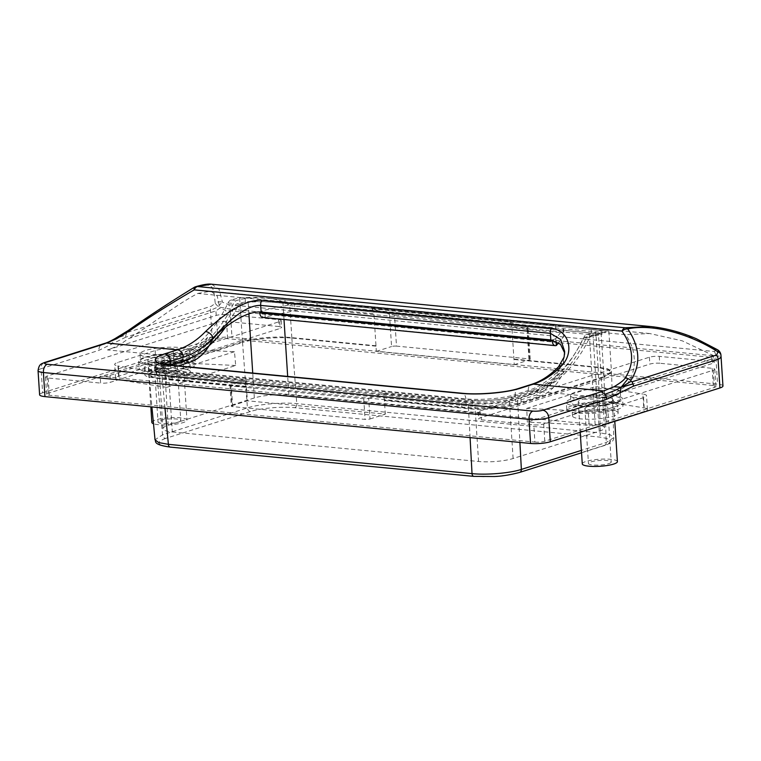 <?xml version="1.0" encoding="UTF-8"?>
<svg xmlns="http://www.w3.org/2000/svg" width="761" height="761" viewBox="0 0 761 761"><rect width="100%" height="100%" fill="white"/><g stroke="black" fill="none" stroke-linecap="round" stroke-linejoin="round"><path stroke-width="0.57" stroke-dasharray="3.81 2.85" d="M102.307 344.181A7.039 5.365 -107.6 0 0 100.214 345.656C107.377 343.135 112.571 340.757 115.786 338.493C114.169 338.807 114.407 338.902 116.5 338.797M211.606 284.205L219.063 289.389L222.497 302.212L228.585 304.676A7.039 4.338 -84.5 0 1 230.164 309.128L218.34 306.864L215.258 303.411A7.039 6.354 173.7 0 1 222.497 302.212A7.039 1.941 -59 0 0 218.34 306.864L210.397 310.364L125.774 337.199A7.039 5.365 72.4 0 1 125.926 334.992L115.786 338.493C113.57 340.119 112.4 341.889 112.286 343.82L98.92 350.364L41.065 368.714A7.039 5.365 72.4 0 1 44.452 362.531M100.214 345.656A7.039 5.365 -107.6 0 0 98.92 350.364M125.774 337.199L112.286 343.82M115.786 338.493L126.374 332.738L211.292 306.236L215.258 303.411C213.489 287.734 214.526 281.294 194.702 287.154A7.039 1.969 62 0 0 194.464 287.22L194.407 287.249M125.926 334.992A7.039 5.365 72.4 0 1 126.668 333.08M564.652 351.439L563.34 361.713L558.06 371.14A7.039 4.395 44.3 0 1 558.545 366.764M213.175 337.884L207.658 337.351A52.671 32.466 -84.5 0 1 184.799 361.532L165.232 367.734A42.245 8.457 176.3 0 0 156.186 373.661A42.245 8.457 176.3 0 0 172.243 379.206L461.956 407.145A42.245 8.457 176.3 0 0 521.161 402.055L540.729 395.853A52.671 32.466 95.5 0 0 563.578 371.672L558.06 371.14A52.671 32.466 -84.5 0 1 535.211 395.32L515.644 401.532L515.197 394.645L528.248 390.507A127.315 78.478 95.5 0 0 558.06 371.14L563.387 363.14L564.681 352.98M604.12 397.822L540.662 391.706L649.399 357.213A7.039 1.408 -3.7 0 1 659.264 356.367L711.687 361.418A7.039 1.408 176.3 0 1 714.37 362.35A7.039 1.408 176.3 0 1 712.857 363.33L604.12 397.822A127.315 78.478 95.5 0 0 624.895 386.588C637.223 373.718 637.499 350.621 625.485 334.688L197.765 293.442C174.069 305.932 149.023 326.64 128.248 338.702L215.924 310.888L219.824 308.148L225.817 310.507L226.084 314.597L278.507 319.649A7.039 1.408 176.3 0 1 281.18 320.571A7.039 1.408 176.3 0 1 279.677 321.561L170.94 356.053L107.472 349.927A127.315 78.478 95.5 0 0 128.248 338.702M207.658 337.351A127.315 78.478 -84.5 0 1 177.836 356.719L164.785 360.857A42.245 8.457 -3.7 0 0 155.739 366.773A42.245 8.457 -3.7 0 0 171.796 372.319L461.508 400.257A42.245 8.457 -3.7 0 0 520.714 395.178L533.765 391.04A127.315 78.478 95.5 0 0 563.578 371.672M659.264 356.367L659.711 363.254A7.039 1.408 176.3 0 0 649.846 364.1L480.21 417.903A7.039 1.408 176.3 0 0 478.707 418.883A7.039 1.408 176.3 0 0 481.38 419.815L533.803 424.866A7.039 1.408 -3.7 0 0 543.677 424.02L713.304 370.217A7.039 1.408 -3.7 0 0 714.807 369.228A7.039 1.408 -3.7 0 0 712.134 368.305L659.711 363.254M533.765 391.04L540.662 391.706L479.772 411.016A7.039 1.408 -3.7 0 0 478.26 412.005A7.039 1.408 -3.7 0 0 480.933 412.928L481.38 419.815M614.974 395.815A24.989 5.004 -3.7 0 0 620.32 392.315A24.989 5.004 -3.7 0 0 595.054 388.928A24.989 5.004 -3.7 0 0 570.436 395.539A24.989 5.004 -3.7 0 0 587.359 399.173A24.989 5.004 -3.7 0 0 614.974 395.815M615.411 402.702A24.989 5.004 176.3 0 1 587.806 406.06A24.989 5.004 176.3 0 1 570.883 402.417A24.989 5.004 176.3 0 1 595.502 395.815A24.989 5.004 176.3 0 1 620.767 399.192A24.989 5.004 176.3 0 1 615.411 402.702M609.618 402.141A17.598 3.529 -3.7 0 0 613.385 399.677A17.598 3.529 -3.7 0 0 595.597 397.29A17.598 3.529 -3.7 0 0 578.255 401.941A17.598 3.529 -3.7 0 0 590.175 404.5A17.598 3.529 -3.7 0 0 609.618 402.141M582.27 463.896A17.598 3.529 176.3 0 1 599.601 459.244A17.598 3.529 176.3 0 1 617.399 461.623M608.771 463.62A11.415 2.283 -3.7 0 0 611.216 462.022A11.415 2.283 -3.7 0 0 599.687 460.481A11.415 2.283 -3.7 0 0 588.443 463.497A11.415 2.283 -3.7 0 0 596.167 465.152A11.415 2.283 -3.7 0 0 608.771 463.62M605.214 408.552A11.415 2.283 176.3 0 1 592.61 410.084A11.415 2.283 176.3 0 1 584.876 408.429A11.415 2.283 176.3 0 1 585.513 407.611A11.415 2.283 176.3 0 1 596.12 405.413A11.415 2.283 176.3 0 1 606.926 406.222A11.415 2.283 176.3 0 1 607.659 406.954A11.415 2.283 176.3 0 1 605.214 408.552M107.472 349.927L216.21 315.444A7.039 1.408 176.3 0 1 226.084 314.597M480.933 412.928L100.176 376.21A7.039 1.408 -3.7 0 0 110.041 375.363L170.94 356.053L177.836 356.719M278.507 319.649L278.954 326.536A7.039 1.408 176.3 0 1 281.627 327.458A7.039 1.408 176.3 0 1 280.115 328.448L110.488 382.25A7.039 1.408 176.3 0 1 100.623 383.097L100.176 376.21M278.954 326.536L226.531 321.475A7.039 1.408 -3.7 0 0 216.657 322.322L47.03 376.124A7.039 1.408 -3.7 0 0 45.517 377.114A7.039 1.408 -3.7 0 0 48.2 378.036L100.623 383.097M184.543 354.312A24.989 5.004 -3.7 0 0 189.898 350.802A24.989 5.004 -3.7 0 0 164.633 347.425A24.989 5.004 -3.7 0 0 140.014 354.036A24.989 5.004 -3.7 0 0 156.937 357.67A24.989 5.004 -3.7 0 0 184.543 354.312M184.99 361.19A24.989 5.004 176.3 0 1 157.384 364.548A24.989 5.004 176.3 0 1 140.462 360.914A24.989 5.004 176.3 0 1 165.08 354.303A24.989 5.004 176.3 0 1 190.336 357.689A24.989 5.004 176.3 0 1 184.99 361.19M179.196 360.628A17.598 3.529 -3.7 0 0 182.963 358.165A17.598 3.529 -3.7 0 0 165.175 355.787A17.598 3.529 -3.7 0 0 147.834 360.438A17.598 3.529 -3.7 0 0 159.753 362.997A17.598 3.529 -3.7 0 0 179.196 360.628M151.839 422.393A17.598 3.529 176.3 0 1 169.18 417.732A17.598 3.529 176.3 0 1 186.968 420.12A17.598 3.529 176.3 0 1 183.201 422.583A17.598 3.529 176.3 0 1 153.503 423.744M178.35 422.117A11.415 2.283 -3.7 0 0 180.795 420.519A11.415 2.283 -3.7 0 0 169.256 418.969A11.415 2.283 -3.7 0 0 158.012 421.994A11.415 2.283 -3.7 0 0 165.746 423.649A11.415 2.283 -3.7 0 0 178.35 422.117M174.792 367.049A11.415 2.283 176.3 0 1 162.179 368.581A11.415 2.283 176.3 0 1 154.454 366.926A11.415 2.283 176.3 0 1 155.082 366.098A11.415 2.283 176.3 0 1 165.698 363.901A11.415 2.283 176.3 0 1 176.504 364.719A11.415 2.283 176.3 0 1 177.237 365.451A11.415 2.283 176.3 0 1 174.792 367.049M534.916 442.074A7.039 1.408 -3.7 0 0 544.79 441.228L714.417 387.425A7.039 1.408 -3.7 0 0 715.92 386.436A7.039 1.408 -3.7 0 0 713.247 385.513L227.644 338.683A7.039 1.408 -3.7 0 0 217.77 339.53L48.143 393.332A7.039 1.408 -3.7 0 0 46.63 394.322A7.039 1.408 -3.7 0 0 49.313 395.244L534.916 442.074L533.803 424.866M624.895 386.588L712.562 358.783L713.942 355.796L711.43 357.337L225.817 310.507M178.293 365.879L170.749 368.267A35.206 7.049 -3.7 0 0 163.215 373.204A35.206 7.049 -3.7 0 0 176.59 377.827L466.303 405.765A35.206 7.049 -3.7 0 0 515.644 401.532M714.37 362.35L713.942 355.796L682.246 340.833L649.656 333.518L625.485 334.688M197.765 293.442L210.787 291.197L217.227 295.991L219.824 308.148M195.739 286.697A7.039 5.584 -106.7 0 0 194.702 287.154C170.416 302.127 147.938 317.014 127.249 331.834A7.039 3.52 58.5 0 1 128.029 330.626M127.249 331.834L126.374 332.738M228.585 304.676L714.198 351.506L716.615 349.86A7.039 2.131 121.7 0 1 717.604 349.794M650.446 326.526L684.187 334.222L716.615 349.86A7.039 6.392 -2.6 0 1 720.971 355.33C721.076 356.005 719.345 356.215 715.778 355.958L230.164 309.128L231.991 337.304A14.079 2.816 -3.7 0 0 212.252 338.997L210.397 310.364A7.039 5.365 72.4 0 1 211.292 306.236M38.05 370.683A14.079 2.816 -3.7 0 1 41.065 368.714L42.626 392.8A14.079 2.816 -3.7 0 0 39.61 394.778M42.626 392.8L212.252 338.997M722.95 385.979A14.079 2.816 -3.7 0 0 717.594 384.134L231.991 337.304M563.682 336.581L564.158 335.363C563.872 333.794 561.19 332.738 556.091 332.205L555.501 325.299C560.6 325.841 563.292 326.897 563.568 328.467L563.102 329.684L563.682 336.581L558.622 342.735M555.977 341.251L555.72 338.655L563.102 329.684M316.928 302.298L317.232 309.166C310.25 308.605 302.83 309.109 294.964 310.678L294.659 303.81C302.526 302.241 309.946 301.736 316.928 302.298L555.501 325.299M294.659 303.81L264.59 310.184L265.256 316.976L294.964 310.678M261.109 312L259.729 311.867L262.155 310.888A7.039 1.693 174.4 0 1 264.59 310.184M555.72 338.655L552.201 340.062L550.821 339.929M265.256 316.976A7.039 1.693 -5.6 0 0 263.962 317.299L262.802 317.451L262.155 310.888M317.232 309.166L556.091 332.205M145.151 364.186A28.157 5.641 176.3 0 1 176.257 360.41A28.157 5.641 176.3 0 1 195.33 364.5A28.157 5.641 176.3 0 1 167.591 371.948A28.157 5.641 176.3 0 1 139.12 368.134A28.157 5.641 176.3 0 1 145.151 364.186M185.161 368.048A22.878 4.585 176.3 0 1 159.886 371.121A22.878 4.585 176.3 0 1 144.39 367.791A22.878 4.585 176.3 0 1 166.925 361.741A22.878 4.585 176.3 0 1 190.06 364.842A22.878 4.585 176.3 0 1 185.161 368.048M144.704 357.309A28.157 5.641 176.3 0 1 175.81 353.523A28.157 5.641 176.3 0 1 194.883 357.622A28.157 5.641 176.3 0 1 167.144 365.061A28.157 5.641 176.3 0 1 138.673 361.256A28.157 5.641 176.3 0 1 144.704 357.309M185.598 374.935A22.878 4.585 -3.7 0 0 190.497 371.729A22.878 4.585 -3.7 0 0 167.372 368.628A22.878 4.585 -3.7 0 0 144.837 374.678A22.878 4.585 -3.7 0 0 160.324 378.008A22.878 4.585 -3.7 0 0 185.598 374.935M234.474 351.715L165.575 373.565L166.707 387.378L235.682 365.499L234.474 351.715L172.956 348.738A14.079 2.816 -3.7 0 0 155.158 350.564L117.698 362.445A14.079 2.816 -3.7 0 0 114.683 364.424A14.079 2.816 -3.7 0 0 118.345 366.06L119.23 379.825A14.079 2.816 176.3 0 1 115.577 378.188A14.079 2.816 176.3 0 1 118.592 376.219L156.043 364.338A14.079 2.816 176.3 0 1 173.85 362.502L172.956 348.738M235.682 365.499L173.85 362.502M166.707 387.378L119.23 379.825M165.575 373.565L118.345 366.06M616.962 409.684A28.157 5.641 -3.7 0 0 622.993 405.746A28.157 5.641 -3.7 0 0 594.522 401.932A28.157 5.641 -3.7 0 0 566.783 409.38A28.157 5.641 -3.7 0 0 585.856 413.47A28.157 5.641 -3.7 0 0 616.962 409.684M576.952 405.832A22.878 4.585 -3.7 0 0 572.053 409.038A22.878 4.585 -3.7 0 0 595.188 412.129A22.878 4.585 -3.7 0 0 617.723 406.079A22.878 4.585 -3.7 0 0 602.227 402.759A22.878 4.585 -3.7 0 0 576.952 405.832M616.515 402.807A28.157 5.641 176.3 0 1 585.409 406.583A28.157 5.641 176.3 0 1 566.346 402.493A28.157 5.641 176.3 0 1 594.084 395.045A28.157 5.641 176.3 0 1 622.546 398.859A28.157 5.641 176.3 0 1 616.515 402.807M577.399 412.709A22.878 4.585 -3.7 0 0 572.5 415.915A22.878 4.585 -3.7 0 0 595.635 419.016A22.878 4.585 -3.7 0 0 618.17 412.966A22.878 4.585 -3.7 0 0 602.674 409.637A22.878 4.585 -3.7 0 0 577.399 412.709M589.157 425.142A14.079 2.816 -3.7 0 0 606.955 423.306L644.415 411.425A14.079 2.816 -3.7 0 0 647.43 409.456A14.079 2.816 -3.7 0 0 643.768 407.82L642.883 394.055A14.079 2.816 176.3 0 1 646.536 395.691A14.079 2.816 176.3 0 1 643.521 397.661L606.07 409.542A14.079 2.816 176.3 0 1 588.263 411.378L589.157 425.142L527.325 422.146L526.745 408.4L588.263 411.378M526.745 408.4L595.644 386.54L596.301 400.267L527.325 422.146M596.301 400.267L643.768 407.82M595.644 386.54L642.883 394.055M396.5 346.112A3.52 0.704 -3.7 0 0 391.573 346.54L389.48 314.188L394.502 315.14L396.5 346.112L528.943 358.888L526.935 327.915L394.502 315.14M371.901 308.861A7.039 4.338 -84.5 0 1 373.908 313.741L375.982 345.76A28.157 17.36 -84.5 0 1 376.01 346.169L376.295 351.382L514.246 364.69L513.96 359.477A28.157 17.36 95.5 0 0 513.941 359.059L511.868 327.04A7.039 4.338 95.5 0 0 509.86 322.16L371.901 308.861L389.48 314.188M509.86 322.16L527.43 327.487L529.523 359.839A3.52 0.704 -3.7 0 0 530.274 359.354A3.52 0.704 -3.7 0 0 528.943 358.888M526.935 327.915L528.239 327.867L527.43 327.487M514.246 364.69L529.523 359.839M376.295 351.382L391.573 346.54M513.941 359.059L598.089 367.173L607.83 368.866L611.454 371.606L603.93 376.6A28.157 21.27 69.9 0 1 603.977 377.285L611.492 372.452L607.915 369.551L598.136 367.592A28.157 17.617 92 0 0 598.089 367.173A28.157 17.36 -84.5 0 1 598.117 367.592L513.96 359.477M376.01 346.169L291.834 338.055A28.157 17.36 95.5 0 0 291.834 337.646A28.157 17.056 -81 0 1 291.834 338.055C277.375 336.743 253.803 338.826 242.54 342.431A28.157 21.27 69.9 0 1 242.483 341.746C253.717 337.903 277.375 335.953 291.824 337.646L375.982 345.76M230.716 385.018L232.048 405.67A3.52 0.704 -3.7 0 0 231.296 406.165A3.52 0.704 -3.7 0 0 232.628 406.631L365.071 419.397A3.52 0.704 -3.7 0 0 370.008 418.978L368.666 398.326A3.52 0.704 176.3 0 1 363.739 398.745L231.296 385.979A3.52 0.704 176.3 0 1 229.955 385.513A3.52 0.704 176.3 0 1 230.716 385.018L245.936 380.196L161.779 372.081A35.206 7.049 -3.7 0 1 148.405 367.449A35.206 7.049 -3.7 0 1 155.938 362.521L175.078 356.452L180.595 356.985A127.315 78.478 95.5 0 0 210.416 337.618A127.315 78.478 95.5 0 0 233.56 303.506A7.039 4.338 -84.5 0 1 236.557 300.528A183.42 113.056 -84.5 0 1 245.175 298.55C254.269 296.866 273.285 298.759 284.947 299.891L591.211 329.427L601.77 330.854L595.578 332.338A183.42 113.056 95.5 0 0 586.969 334.317A7.039 4.338 95.5 0 0 583.963 337.294A127.315 78.478 -84.5 0 1 560.819 371.406A127.315 78.478 -84.5 0 1 531.007 390.774L511.868 396.842A28.157 5.641 176.3 0 1 472.391 400.229L166.126 370.702A28.157 5.641 176.3 0 1 155.425 367.002A28.157 5.641 176.3 0 1 161.456 363.054L180.595 356.985M232.048 405.67L247.401 400.8L246.393 387.282A28.157 17.36 -84.5 0 1 246.364 386.873L245.936 380.196M370.008 418.978L385.361 414.108L247.401 400.8M368.666 398.326L383.896 393.494L384.324 400.172A28.157 17.36 95.5 0 0 384.353 400.581L385.361 414.108M383.896 393.494L468.044 401.608A35.206 7.049 -3.7 0 0 517.385 397.375L536.524 391.306A127.315 78.478 95.5 0 0 566.346 371.939A127.315 78.478 95.5 0 0 589.49 337.827A7.039 4.338 -84.5 0 1 592.486 334.85A183.42 113.056 -84.5 0 1 601.104 332.871C608.838 331.729 610.75 331.083 606.84 330.921C604.443 331.159 600.838 332.567 596.025 335.154L511.868 327.04M246.364 386.873L162.217 378.759A28.157 17.36 95.5 0 0 162.245 379.168L162.245 379.168A28.157 17.056 -81 0 1 162.217 378.75L152.457 376.809L148.823 373.946L156.357 369.056A28.157 21.603 -105.1 0 0 156.395 369.751L148.89 374.773L152.552 377.494L162.226 379.168L246.393 387.282M217.551 333.708A130.835 80.647 95.5 0 0 235.244 305.465A3.52 2.169 -84.5 0 1 236.747 303.981A179.9 110.887 -84.5 0 1 245.394 302.003C254.497 300.348 273.513 302.307 285.175 303.439L591.44 332.976L601.989 334.355L595.806 335.791A179.9 110.887 95.5 0 0 587.15 337.77A3.52 2.169 95.5 0 0 585.656 339.263A130.835 80.647 -84.5 0 1 561.875 374.317A130.835 80.647 -84.5 0 1 531.226 394.217L512.086 400.286A28.157 5.641 176.3 0 1 472.619 403.672L166.355 374.136A28.157 5.641 176.3 0 1 155.644 370.436A28.157 5.641 176.3 0 1 161.674 366.488L180.814 360.419A130.835 80.647 95.5 0 0 211.463 340.528A130.835 80.647 95.5 0 0 212.433 339.511M169.893 365.033L164.433 366.754A24.637 4.937 -3.7 0 0 159.163 370.207A24.637 4.937 -3.7 0 0 168.523 373.451L474.788 402.988A24.637 4.937 -3.7 0 0 509.328 400.02L528.467 393.951A130.835 80.647 95.5 0 0 559.107 374.051A130.835 80.647 95.5 0 0 582.897 338.997A3.52 2.169 -84.5 0 1 584.391 337.504A179.9 110.887 -84.5 0 1 593.047 335.525L598.45 334.174L589.214 332.814L282.949 303.278C270.231 301.727 258.626 301.385 248.153 302.269A179.9 110.887 95.5 0 0 239.506 304.248A3.52 2.169 95.5 0 0 238.003 305.732A130.835 80.647 -84.5 0 1 225.494 327.182M172.309 431.963L478.574 461.489A24.637 4.937 -3.7 0 0 513.114 458.522L599.23 431.211A24.637 4.937 -3.7 0 0 604.51 427.758A24.637 4.937 -3.7 0 0 595.14 424.524L288.876 394.988A24.637 4.937 -3.7 0 0 254.345 397.955L168.219 425.266A24.637 4.937 -3.7 0 0 162.949 428.719A24.637 4.937 -3.7 0 0 172.309 431.963L168.523 373.451M473.951 476.386A3.52 2.169 95.5 0 0 474.426 476.319C487.44 477.67 508.709 475.853 518.831 472.505L603.711 445.585C614.108 441.665 612.358 438.802 598.45 436.976L294.811 407.696C281.798 406.336 260.528 408.162 250.407 411.511L165.527 438.431A3.52 2.683 72.4 0 1 162.55 434.807L156.414 369.741A28.157 21.451 72.4 0 1 156.366 369.056L242.474 341.746A28.157 21.451 -107.6 0 0 242.531 342.431L156.395 369.751M384.353 400.581L468.519 408.705C483.007 410.388 506.588 408.438 517.832 404.605L603.958 377.285A28.157 21.451 -107.6 0 0 603.92 376.6L517.813 403.91A28.157 21.451 72.4 0 1 517.851 404.595L519.906 442.426M603.711 445.585A3.52 2.683 -107.6 0 0 604.548 445.499A3.52 2.683 -107.6 0 0 604.548 445.489A3.52 2.683 -107.6 0 0 606.251 442.493L603.977 377.285M598.136 367.592L600.41 432.895L610.198 434.759L613.785 437.604L606.251 442.493L581.394 450.379M242.54 342.431L247.43 407.886C258.683 404.196 282.302 402.16 296.761 403.615L600.41 432.895A3.52 2.169 95.5 0 1 598.45 436.976M470.079 437.623L468.5 408.705A28.157 17.36 -84.5 0 1 468.472 408.286A28.157 17.617 92 0 0 468.519 408.705M517.832 404.605A28.157 21.603 -105.1 0 0 517.803 403.91C506.55 407.525 482.912 409.608 468.481 408.286L384.324 400.172M291.824 337.646L289.76 305.618C284.576 302.069 278.526 299.729 271.601 298.597C258.778 297.142 248.124 296.952 239.648 298.017A183.42 113.056 95.5 0 0 231.04 299.996A7.039 4.338 95.5 0 0 228.034 302.973A127.315 78.478 -84.5 0 1 204.89 337.085A127.315 78.478 -84.5 0 1 175.078 356.452M581.547 452.785L604.548 445.489C613.651 442.664 613.946 438.812 613.785 437.604L611.502 372.452L608.857 331.282L271.211 298.559L606.964 330.94M528.248 390.507A7.039 5.365 72.4 0 1 531.635 384.324M540.729 395.853L535.211 395.32M649.399 357.213L649.846 364.1M479.772 411.016L480.21 417.903M110.041 375.363L110.488 382.25M279.677 321.561L280.115 328.448M544.79 441.228L543.677 424.02M713.304 370.217L714.417 387.425M713.247 385.513L712.134 368.305M49.313 395.244L48.2 378.036M216.21 315.444L215.924 310.888M711.687 361.418L711.43 357.337M226.531 321.475L227.644 338.683M190.326 362.065L184.799 361.532M521.161 402.055L520.714 395.178M170.749 368.267L170.54 365.109M461.956 407.145L461.508 400.257M172.243 379.206L171.796 372.319M165.232 367.734L164.785 360.857M176.59 377.827L176.152 370.94L465.856 398.878A35.206 7.049 -3.7 0 0 515.197 394.645A7.039 5.365 72.4 0 1 518.583 388.462M164.328 364.043A35.206 7.049 -3.7 0 0 162.768 366.317A35.206 7.049 -3.7 0 0 176.152 370.94A7.039 4.338 95.5 0 0 172.471 365.318M466.303 405.765L465.856 398.878A7.039 4.338 95.5 0 0 462.184 393.256M712.562 358.783L712.857 363.33M47.03 376.124L48.143 393.332M217.77 339.53L216.657 322.322M714.198 351.506A7.039 4.338 -84.5 0 1 715.778 355.958L717.594 384.134M263.962 317.299L556.291 345.484M118.592 376.219L117.698 362.445M155.158 350.564L156.043 364.338M606.955 423.306L606.07 409.542M643.521 397.661L644.415 411.425M291.853 338.055L296.761 403.615A3.52 2.169 95.5 0 1 294.811 407.696M598.089 367.173L596.025 335.154M363.739 398.745L365.071 419.397M232.628 406.631L231.296 385.979M531.007 390.774L536.524 391.306M164.985 408.2L162.245 379.168M162.217 378.75L161.779 372.081M166.126 370.702L166.355 374.136M472.391 400.229L472.619 403.672M180.814 360.419L183.572 360.685M528.467 393.951L531.226 394.217M478.574 461.489L474.788 402.988M289.76 305.618L373.908 313.741M595.14 424.524L589.214 332.814M288.876 394.988L287.677 376.429M283.996 319.496L282.949 303.278M518.831 472.505A3.52 2.683 -107.6 0 0 519.554 472.448M250.407 411.511A3.52 2.683 72.4 0 1 247.43 407.886L162.55 434.807L155.025 439.801M165.527 438.431C155.12 442.341 156.88 445.214 170.787 447.03A3.52 2.169 -84.5 0 1 170.236 447.097L170.131 447.088M170.787 447.03L474.426 476.319M156.357 369.056L155.938 362.521M242.483 341.746L239.648 298.017M468.481 408.286L468.044 401.608M517.803 403.91L517.385 397.375M513.114 458.522L509.328 400.02M168.219 425.266L164.433 366.754M254.345 397.955L252.728 373.052M248.904 313.808L248.153 302.269M603.93 376.6L601.104 332.871M235.244 305.465L238.003 305.732M236.747 303.981L239.506 304.248M584.391 337.504L587.15 337.77M582.897 338.997L585.656 339.263M599.23 431.211L593.047 335.525M511.868 396.842L512.086 400.286M161.456 363.054L161.674 366.488M595.578 332.338L595.806 335.791M245.175 298.55L245.394 302.003M591.211 329.427L591.44 332.976M284.947 299.891L285.175 303.439M586.969 334.317L592.486 334.85M231.04 299.996L236.557 300.528M583.963 337.294L589.49 337.827M228.034 302.973L233.56 303.506M478.26 412.005L478.707 418.883M570.436 395.539L570.883 402.417M620.32 392.315L620.767 399.192M578.255 401.941L580.224 432.267M613.385 399.677L614.783 421.309M584.876 408.429L588.443 463.497M607.659 406.954L611.216 462.022M606.926 406.222L595.834 400.99L585.513 407.611M281.18 320.571L281.627 327.458M140.014 354.036L140.462 360.914M189.898 350.802L190.336 357.689M147.834 360.438L150.83 406.84M182.963 358.165L186.968 420.12M154.454 366.926L158.012 421.994M177.237 365.451L180.795 420.519M176.504 364.719L165.413 359.477L155.082 366.098M714.807 369.228L715.92 386.436M156.186 373.661L155.739 366.773M163.215 373.204L162.768 366.317L161.161 362.968M564.843 354.474L564.662 351.734M45.517 377.114L46.63 394.322M649.656 333.518L210.787 291.197M563.568 328.467L564.158 335.363M138.673 361.256L139.12 368.134M194.883 357.622L195.33 364.5M144.39 367.791L144.837 374.678M190.06 364.842L190.497 371.729M115.577 378.188L114.683 364.424M622.993 405.746L622.546 398.859M566.783 409.38L566.346 402.493M618.17 412.966L617.723 406.079M572.5 415.915L572.053 409.038M647.43 409.456L646.536 395.691M530.274 359.354L528.239 327.867M229.955 385.513L231.296 406.165M148.405 367.449L151.915 406.945M162.949 428.719L159.163 370.207M604.51 427.758L598.46 334.174M155.425 367.002L155.644 370.436M601.77 330.854L601.999 334.355"/><path stroke-width="1.14" d="M103.991 344.01L116.5 338.797C114.407 338.902 114.169 338.807 115.786 338.493L128.286 330.474A7.039 3.52 58.5 0 1 130.083 330.407C149.708 316.861 171.092 303.344 194.226 289.865L621.956 331.111C633.666 347.948 634.693 363.634 625.047 378.141C624.087 380.034 620.396 382.907 613.965 386.769L603.739 390.945L542.783 410.255A7.039 1.408 176.3 0 1 532.919 411.102L47.306 364.272A7.039 1.408 176.3 0 1 46.136 362.36L103.991 344.01A7.039 5.365 -107.6 0 0 102.307 344.181L44.452 362.531A7.039 5.365 72.4 0 1 46.136 362.36M128.029 330.626A7.039 3.52 58.5 0 1 128.152 330.55L114.721 338.797C105.988 343.591 105.522 342.983 102.307 344.181M116.5 338.797L130.083 330.407M564.681 352.98L560.505 344.353L550.821 339.929L261.109 312L260.681 305.399L550.393 333.337L560.724 339.568L564.652 351.439L564.12 357.071L558.545 366.754A7.039 4.395 44.3 0 1 561.485 365.86C573.832 353.817 570.826 331.13 551.306 328.172L261.594 300.234C241.541 299.368 218.131 319.525 205.556 331.539A7.039 4.395 44.3 0 1 213.175 337.884C224.162 325.889 243.967 304.904 260.681 305.399A7.039 4.338 -84.5 0 1 261.594 300.234M613.965 386.769L621.157 387.197C617.523 389.461 612.025 391.82 604.672 394.293A7.039 5.365 -107.6 0 0 600.638 391.905M650.351 326.517L211.463 284.186L197.422 286.526A7.039 5.584 -106.7 0 0 195.739 286.697A7.039 7.039 0 0 0 194.455 287.22A7.039 1.969 62 0 0 194.226 289.865A7.039 4.338 -84.5 0 1 197.422 286.526L625.152 327.772A7.039 4.338 95.5 0 0 621.956 331.111A7.039 4.994 -35.6 0 1 627.768 328.914A7.039 5.194 -104.5 0 0 625.152 327.772L650.446 326.526C665.818 328.134 681.133 332.205 696.391 338.759L717.652 349.813A7.039 2.131 121.7 0 1 717.956 351.886L716.643 354.968L632.01 381.813A7.039 5.365 72.4 0 1 633.009 383.896L621.157 387.197L620.091 392.705L633.456 386.16L718.08 359.316C720.22 358.46 721.181 357.128 720.971 355.33A7.039 4.547 -4.3 0 0 720.962 355.273A7.039 7.039 0 0 0 717.642 349.813A7.039 2.131 121.7 0 0 717.604 349.794M44.452 362.531C41.75 363.882 39.039 363.606 38.05 370.683A14.079 2.816 -3.7 0 0 43.406 372.538L529.009 419.368A14.079 2.816 -3.7 0 0 548.748 417.665L606.603 399.316A7.039 5.365 -107.6 0 0 604.672 394.293M606.603 399.316L620.091 392.705M633.009 383.896A7.039 5.365 72.4 0 1 633.456 386.16M632.01 381.813L631.002 381.404L621.157 387.197L628.072 378.674A7.039 5.574 37.1 0 1 630.821 380.395C641.047 364.567 640.03 347.406 627.768 328.914C652.101 323.482 689.704 333.699 717.956 351.886A7.039 4.547 -4.3 0 1 720.962 355.273L720.971 355.33M625.047 378.141A7.039 5.574 37.1 0 1 628.072 378.674M631.002 381.404L630.821 380.395M261.109 312C244.918 310.878 223.981 327.22 213.175 337.884A127.315 78.478 -84.5 0 1 183.353 357.251L170.302 361.389A35.206 7.049 -3.7 0 0 164.328 364.043M614.783 421.309L617.399 461.623A17.598 3.529 176.3 0 1 613.623 464.086A17.598 3.529 176.3 0 1 594.179 466.455A17.598 3.529 176.3 0 1 582.27 463.896L580.224 432.267M153.503 423.744A17.598 3.529 176.3 0 1 151.839 422.393L150.83 406.84M178.293 365.879L190.326 362.065A52.671 32.466 95.5 0 0 213.175 337.884M195.739 286.697L195.739 286.697C205.689 283.796 209.408 283.958 211.444 284.186L211.606 284.205M38.05 370.683L39.61 394.778A14.079 2.816 -3.7 0 0 44.956 396.624L530.569 443.454A14.079 2.816 -3.7 0 0 550.308 441.76L548.748 417.665A7.039 5.365 -107.6 0 0 542.783 410.255M716.643 354.968A7.039 5.365 72.4 0 1 718.08 359.316L719.935 387.958L550.308 441.76M719.935 387.958A14.079 2.816 -3.7 0 0 722.95 385.979L720.971 355.416M558.622 342.735L556.386 345.446L555.977 341.251M556.386 345.446L556.291 345.484A5.631 3.472 -84.5 0 1 555.207 345.646A5.631 3.472 -84.5 0 1 552.267 341.147L259.796 312.942A5.631 3.472 95.5 0 0 262.735 317.451A5.631 3.472 95.5 0 0 262.802 317.451M259.796 312.942L259.729 311.915M552.201 340.119L552.267 341.147M225.494 327.182A130.835 80.647 -84.5 0 1 214.221 340.795A130.835 80.647 -84.5 0 1 183.572 360.685L169.893 365.033M212.433 339.511A130.835 80.647 95.5 0 0 217.551 333.708M603.739 390.945L533.318 384.153A120.276 74.14 95.5 0 0 561.485 365.86M205.556 331.539A120.276 74.14 -84.5 0 1 177.389 349.832L106.968 343.04M550.821 339.929L550.393 333.337A7.039 4.338 -84.5 0 1 551.306 328.172M558.545 366.764C549.889 375.544 540.919 381.404 531.635 384.324A7.039 5.365 72.4 0 1 533.318 384.153L520.267 388.291A7.039 5.365 72.4 0 0 518.583 388.462C506.436 392.562 478.412 395.016 462.184 393.256A7.039 4.338 95.5 0 0 461.061 393.38A42.245 8.457 -3.7 0 0 520.267 388.291M170.54 365.109L170.302 361.389A7.039 5.365 -107.6 0 0 164.338 353.97A42.245 8.457 -3.7 0 0 171.349 365.442L461.061 393.38M462.184 393.256L172.471 365.318A7.039 4.338 95.5 0 0 171.349 365.442M183.353 357.251A7.039 5.365 -107.6 0 0 177.389 349.832L164.338 353.97M44.956 396.624L43.406 372.538A7.039 4.338 -84.5 0 1 47.306 364.272M530.569 443.454L529.009 419.368A7.039 4.338 -84.5 0 1 532.919 411.102M470.079 437.623L472.029 473.618L168.39 444.338L164.985 408.2M287.677 376.429L283.996 319.496M519.554 472.448A3.52 2.683 -107.6 0 0 519.668 472.419A3.52 2.683 -107.6 0 0 521.371 469.413C510.127 473.161 486.498 475.168 472.029 473.618A3.52 2.169 95.5 0 0 473.865 476.376A3.52 2.169 95.5 0 0 473.875 476.376A3.52 2.169 95.5 0 0 473.951 476.386M519.668 472.419A3.52 2.683 -107.6 0 0 519.677 472.419L581.547 452.785M581.394 450.379L521.371 469.413L519.906 442.426M168.39 444.338L158.688 442.569L155.025 439.801C156.566 441.057 151.81 444.548 170.236 447.097A3.52 2.169 -84.5 0 1 170.226 447.097A3.52 2.169 -84.5 0 1 168.39 444.338M252.728 373.052L248.904 313.808M531.635 384.324L518.583 388.462M172.471 365.318C164.29 364.11 160.514 363.33 161.161 362.968M128.162 330.559C148.69 316.119 170.787 301.679 194.464 287.22M262.735 317.451L555.207 345.646M170.226 447.097L473.865 476.376L494.26 476.519C501.727 476.272 510.193 474.902 519.668 472.41M151.915 406.945L155.016 439.801"/></g></svg>
